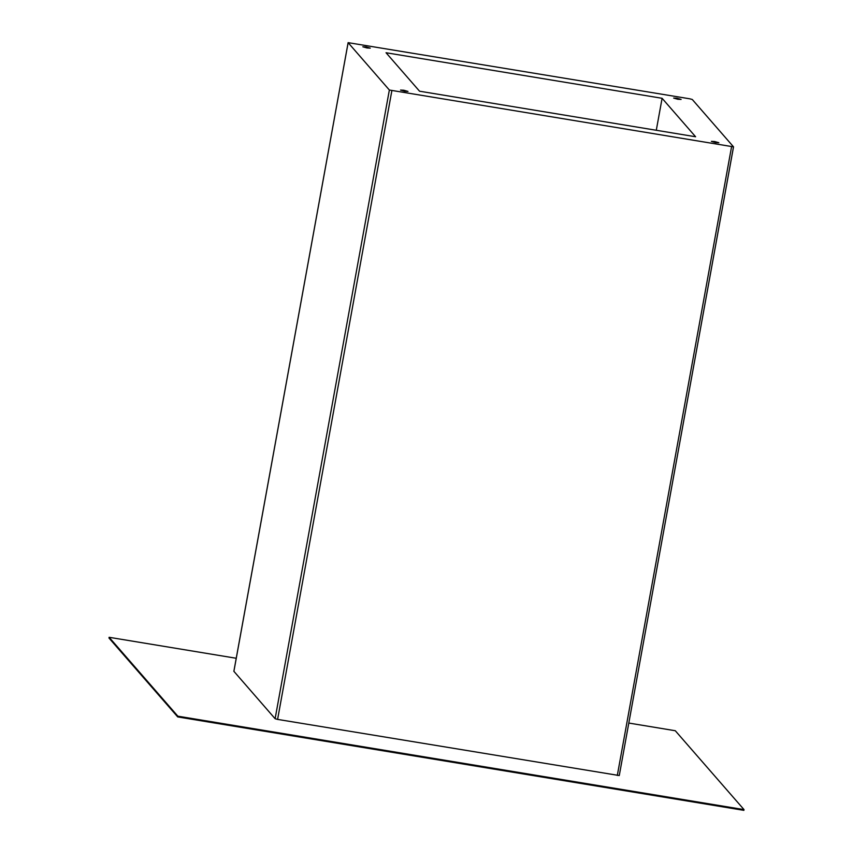 <?xml version="1.0" encoding="UTF-8"?>
<svg xmlns="http://www.w3.org/2000/svg" width="853" height="853" viewBox="0 0 853 853"><rect width="100%" height="100%" fill="white"/><g stroke="black" fill="none" stroke-linecap="round" stroke-linejoin="round"><path stroke-width="1.28" d="M677.826 99.257L681.099 99.428L676.93 98.234L673.646 98.074L677.826 99.257M366.982 47.96L370.266 48.131L366.086 46.936L362.813 46.776L366.982 47.96M404.717 91.271L407.99 91.431L403.821 90.237L400.537 90.077L404.717 91.271M715.56 142.568L718.834 142.728L714.654 141.534L711.381 141.374L715.56 142.568M662.099 98.298L386.036 52.737L419.548 91.207L695.6 136.757L662.099 98.298L656.288 130.274M389.363 90.023L733.527 146.855L692.273 99.481L689.789 98.809L348.12 42.65L389.363 90.023L275.114 718.716L277.598 719.399L619.267 775.548L733.495 146.887M236.238 658.271L109.12 637.298L108.981 638.033L177.712 716.915L743.88 810.35L744.019 809.614L675.288 730.733L628.81 723.056M233.893 671.322L275.114 718.716M109.12 637.298L177.84 716.179L744.019 809.614M177.84 716.179L177.712 716.915M391.858 90.695L277.598 719.399M731.565 146.759L617.305 775.452M348.131 42.693L233.882 671.396M733.527 146.855L619.267 775.548M348.12 42.65L233.861 671.354"/></g></svg>

